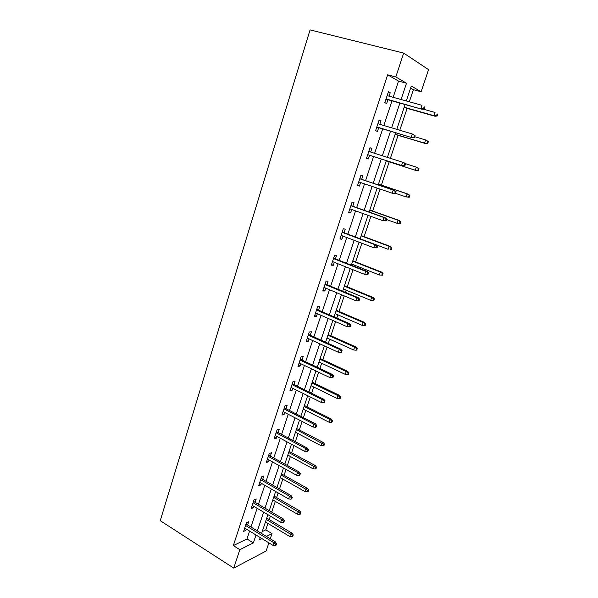 <?xml version="1.0" encoding="UTF-8"?>
<svg xmlns="http://www.w3.org/2000/svg" width="598" height="598" viewBox="0 0 598 598"><rect width="100%" height="100%" fill="white"/><g stroke="black" fill="none" stroke-linecap="round" stroke-linejoin="round"><path stroke-width="0.9" d="M262.238 531.577L265.774 529.858L272.008 533.625L270.274 538.768M268.891 542.864L266.147 550.99L233.751 568.1L160.234 520.679L310.063 29.9L403.68 53.087L395.809 76.955L387.646 74.802L233.332 545.585L246.981 538.97L249.598 531.069M403.68 53.087L428.564 69.652L421.104 91.771L411.282 86.022L406.289 100.957M409.324 101.795L413.382 89.693L421.104 91.771M265.774 529.858L267.926 523.429M269.227 519.565L270.371 516.149M271.724 512.112L275.319 501.386M276.605 497.566L278.16 492.931M279.49 488.947L282.802 479.073M284.072 475.298L286.046 469.415M287.361 465.483L290.381 456.483M291.63 452.753L294.029 445.592M295.33 441.713L298.051 433.61M299.284 429.932L302.125 421.455M303.41 417.636L305.817 410.452M307.028 406.827L310.325 397.005M311.588 393.237L313.681 387.003M314.877 383.43L318.637 372.225M319.878 368.518L321.642 363.255M322.823 359.742L327.054 347.124M328.28 343.469L329.707 339.208M330.866 335.747L335.59 321.679M336.786 318.091L337.877 314.847M339.021 311.446L344.239 295.883M345.42 292.362L346.152 290.172M347.274 286.831L352.999 269.743M354.158 266.289L354.532 265.183M355.631 261.894L361.887 243.244M364.107 236.636L370.895 216.379M372.689 211.049L380.029 189.14M381.382 185.118L389.171 161.894M390.374 158.306L398.081 135.312M399.778 130.252L407.118 108.365M413.382 89.693L410.594 88.078M250.943 527.01L257.133 508.307M258.456 504.293L264.764 485.255M266.073 481.293L272.486 461.903M273.779 458.001L280.312 438.259M281.591 434.41L288.243 414.302M289.499 410.505L296.272 390.038M297.512 386.301L304.412 365.453M305.63 361.768L312.657 340.539M313.853 336.921L321.014 315.296M322.187 311.737L329.476 289.716M330.634 286.225L338.057 263.793M339.193 260.369L346.758 237.511M347.864 234.154L355.571 210.877M356.662 207.588L364.511 183.87M365.572 180.656L373.563 156.527M374.625 153.312L382.705 128.884M383.826 125.505L391.982 100.86M393.163 97.31L398.522 81.096L387.646 74.802M389.104 96.181L390.24 92.735L388.416 91.763L384.828 102.647L386.667 103.566L387.93 99.724M379.82 124.309L380.993 120.766L379.132 119.944L375.596 130.67L377.465 131.448L378.706 127.688M370.67 152.056L371.866 148.416L369.983 147.728L366.499 158.313L368.398 158.948L369.609 155.263M361.67 179.34L362.874 175.685L360.96 175.132L357.522 185.574L359.45 186.075L360.609 182.547M352.805 206.213L354.001 202.587L352.058 202.169L348.664 212.462L350.622 212.836L351.721 209.494M344.059 232.727L345.248 229.124L343.274 228.832L339.926 238.991L341.914 239.23L342.953 236.075M335.433 258.874L336.614 255.301L334.611 255.137L331.307 265.161L333.318 265.273L334.304 262.298M326.919 284.685L328.093 281.127L326.06 281.09L322.808 290.979L324.841 290.972L325.768 288.169M318.517 310.145L319.683 306.617L317.628 306.699L314.413 316.454L316.477 316.335L317.351 313.696M310.227 335.276L311.386 331.77L309.308 331.965L306.131 341.593L308.224 341.361L309.039 338.887M302.05 360.071L303.193 356.595L301.093 356.901L297.961 366.41L300.076 366.058L300.839 363.748M293.977 384.551L295.113 381.098L292.99 381.517L289.895 390.898L292.033 390.442L292.743 388.289M286.001 408.718L287.137 405.287L284.984 405.81L281.935 415.072L284.095 414.511L284.753 412.508M278.137 432.571L279.259 429.162L277.091 429.79L274.078 438.932L276.254 438.267L276.867 436.413M270.363 456.117L271.485 452.738L269.287 453.471L266.319 462.493L268.517 461.723L269.078 460.019M262.694 479.372L263.808 476.015L261.595 476.845L258.657 485.755L260.877 484.888L261.393 483.319M255.122 502.327L256.221 498.994L253.993 499.921L251.093 508.719L253.335 507.762L253.806 506.334M247.647 525.007L248.738 521.688L246.488 522.712L243.625 531.398L245.883 530.344L246.309 529.051M233.751 568.1L239.828 549.674L253.373 542.924L256.011 534.993M233.332 545.585L239.828 549.674M260.227 537.572L259.457 539.889L261.969 538.634M266.409 536.421L272.008 533.625M405.093 104.538L396.788 129.362M395.644 132.771L387.414 157.371M386.33 160.608L378.198 184.917M377.121 188.153L369.13 212.036M368.024 215.347L360.183 238.789M359.047 242.168L351.355 265.176M350.196 268.629L342.639 291.211M341.465 294.732L334.05 316.895M332.854 320.476L325.574 342.243M324.355 345.883L317.202 367.254M315.968 370.954L308.949 391.937M307.686 395.697L300.801 416.298M299.523 420.117L292.758 440.345M291.458 444.217L284.812 464.078M283.497 468.01L276.979 487.512M275.641 491.489L269.235 510.647M267.889 514.676L261.595 533.491M401.079 99.507L406.505 83.219L395.809 76.955M257.372 530.919L263.621 512.15M264.959 508.128L271.328 489.015M272.651 485.045L279.131 465.588M280.44 461.663L287.04 441.855M288.326 437.99L295.046 417.808M296.316 414.003L303.164 393.454M304.412 389.702L311.386 368.772M312.612 365.079L319.713 343.768M320.924 340.135L328.153 318.428M329.341 314.854L336.711 292.743M337.877 289.23L345.382 266.708M346.526 263.269L354.173 240.321M355.294 236.95L363.083 213.576M364.182 210.272L372.113 186.456M373.189 183.227L381.262 158.986M382.339 155.757L390.509 131.231M391.645 127.83L399.89 103.08M398.522 81.096L406.505 83.219M246.981 538.97L253.373 542.924M388.274 92.197L390.24 92.735M379.05 120.198L380.993 120.766M369.953 147.818L371.866 148.416M357.567 185.432L359.45 186.075M348.761 212.163L350.622 212.836M340.075 238.535L341.914 239.23M331.509 264.548L333.318 265.273M323.055 290.224L324.841 290.972M314.712 315.557L316.477 316.335M306.475 340.561L308.224 341.361M298.35 365.236L300.076 366.058M290.329 389.59L292.033 390.442M282.406 413.637L284.095 414.511M274.587 437.377L276.254 438.267M266.872 460.811L268.517 461.723M259.248 483.954L260.877 484.888M251.721 506.805L253.335 507.762M244.29 529.372L245.883 530.344M385.972 99.178L422.053 109.284L386.061 98.902M423.519 108.642L424.191 109.008L424.819 107.162L424.146 106.795L423.519 108.642L420.828 108.634L421.956 105.308L387.138 95.635M424.146 106.795L424.819 107.162M422.053 109.284L424.191 109.008M437.153 116.005L437.766 114.233L437.138 113.897L436.533 115.668L437.153 116.005L435.067 116.259L433.939 115.653L435.038 112.461L423.182 109.142M437.138 113.897L437.766 114.233M436.533 115.668L433.939 115.653L404.181 107.259M435.067 116.259L404.091 107.513M376.777 127.105L412.388 137.787L376.822 126.955M413.801 137.278L414.489 137.577L415.109 135.761L414.414 135.454L413.801 137.278L411.14 137.241L412.254 133.959L377.884 123.734M414.414 135.454L412.254 133.959L415.109 135.761M412.388 137.787L414.489 137.577M367.703 154.65L402.858 165.893L367.71 154.62M404.218 165.504L404.921 165.751L405.526 163.957L404.824 163.703L404.218 165.504L401.587 165.444L402.678 162.215L368.757 151.451M404.824 163.703L402.678 162.215L403.949 162.671L405.526 163.957M402.858 165.893L404.921 165.751M427.734 143.43L428.332 141.689L427.697 141.397L427.099 143.154L427.734 143.43L425.686 143.617L424.528 143.116L425.612 139.962L414.78 136.725M427.697 141.397L425.612 139.962L426.763 140.485L428.332 141.689M427.099 143.154L424.528 143.116L395.143 134.266M425.686 143.617L395.099 134.408M418.443 170.49L419.034 168.763L418.383 168.531L417.793 170.258L418.443 170.49L415.251 170.206L416.313 167.096L404.958 163.493M418.383 168.531L416.313 167.096L419.034 168.763M417.793 170.258L415.251 170.206L386.226 160.922L416.425 170.617M395.487 193.52L396.085 191.749L395.368 191.554L394.77 193.333L395.487 193.52L393.462 193.603L358.725 181.912M394.77 193.333L392.161 193.259L393.245 190.067L394.538 190.418L359.779 178.705M395.368 191.554L393.245 190.067L359.757 178.78M396.085 191.749L394.538 190.418M386.188 220.909L386.779 219.16L386.046 219.025L385.456 220.774L386.188 220.909L382.87 220.677L349.86 208.829M385.456 220.774L382.87 220.677L383.938 217.537L385.254 217.792L350.936 205.548M386.046 219.025L383.938 217.537L350.877 205.742M386.779 219.16L385.254 217.792M377.009 247.916L377.6 246.197L376.852 246.107L376.269 247.834L377.009 247.916L373.713 247.721L341.114 235.38M376.269 247.834L373.713 247.721L374.759 244.619L376.105 244.784L342.22 232.031M376.852 246.107L374.759 244.619L342.116 232.33M377.6 246.197L376.105 244.784L388.147 249.314L389.163 246.324L361.162 235.851M409.271 197.176L409.862 195.479L409.196 195.299L408.613 197.004L409.271 197.176L406.094 196.929L407.141 193.864L408.344 194.193L378.459 184.139M409.196 195.299L407.141 193.864L378.437 184.206M408.613 197.004L406.094 196.929L395.54 193.356M408.344 194.193L409.862 195.479M400.226 223.51L400.81 221.836L400.129 221.709L399.554 223.383L400.226 223.51L397.057 223.293L398.096 220.273L399.315 220.505L369.803 210.025M400.129 221.709L398.096 220.273L369.743 210.197M399.554 223.383L397.057 223.293L386.637 219.571M399.315 220.505L400.81 221.836M391.189 247.759L390.614 249.418L391.309 249.493L391.877 247.841L389.163 246.324L390.412 246.473L361.252 235.575M391.309 249.493L390.614 249.418M390.412 246.473L391.877 247.841M367.785 272.823L367.209 274.527L367.964 274.557L368.54 272.86L365.707 271.335L364.675 274.392L332.488 261.573M333.482 258.568L365.707 271.335L367.075 271.402L333.617 258.157M368.54 272.86L367.075 271.402M364.675 274.392L367.209 274.527M381.801 275.11L382.496 275.132L383.064 273.503L382.361 273.473L381.801 275.11L379.349 274.983L380.358 272.038L381.621 272.097L352.82 260.795M382.361 273.473L380.358 272.038L352.693 261.169M379.349 274.983L351.721 264.069M381.621 272.097L383.064 273.503M358.845 299.172L358.269 300.854L359.039 300.831L359.607 299.157L356.782 297.684L355.758 300.704L323.974 287.421M324.953 284.454L356.782 297.684L358.172 297.662L325.125 283.938M359.607 299.157L358.172 297.662M355.758 300.704L358.269 300.854M373.092 300.458L373.81 300.443L374.363 298.828L373.653 298.843L373.092 300.458L370.67 300.316L371.664 297.415L372.95 297.385L344.493 285.687M373.653 298.843L371.664 297.415L344.328 286.165M370.67 300.316L343.372 289.028M372.95 297.385L374.363 298.828M350.017 325.163L349.456 326.822L350.234 326.747L350.794 325.103L350.017 325.163L347.976 323.682L346.967 326.658L315.58 312.918M316.544 309.996L347.976 323.682L349.382 323.563L316.746 309.375M350.794 325.103L349.382 323.563M346.967 326.658L349.456 326.822M364.503 325.476L365.229 325.417L365.774 323.824L365.057 323.884L364.503 325.476L362.096 325.319L363.083 322.457L364.391 322.344L336.27 310.265M365.057 323.884L363.083 322.457L336.076 310.833M362.096 325.319L335.134 313.666M364.391 322.344L365.774 323.824M341.316 350.809L340.763 352.439L341.548 352.319L342.101 350.69L341.316 350.809L339.29 349.322L338.296 352.259L307.29 338.087M308.239 335.201L339.29 349.322L340.718 349.12L308.478 334.476M342.101 350.69L340.718 349.12M338.296 352.259L340.763 352.439M356.027 350.174L356.767 350.062L357.305 348.492L356.572 348.604L356.027 350.174L353.642 350.002L354.614 347.169L355.937 346.982L328.153 334.529M356.572 348.604L354.614 347.169L327.928 335.194M353.642 350.002L326.994 337.982M355.937 346.982L357.305 348.492M332.727 376.105L332.182 377.719L332.981 377.555L333.527 375.948L332.727 376.105L330.716 374.625L329.737 377.517L299.112 362.926M300.046 360.078L330.716 374.625L332.167 374.341L300.316 359.256M333.527 375.948L332.167 374.341M329.737 377.517L332.182 377.719M347.662 374.55L348.402 374.4L348.94 372.846L348.193 372.995L347.662 374.55L345.3 374.363L346.257 371.567L347.595 371.306L320.139 358.486M348.193 372.995L346.257 371.567L319.885 359.241M345.3 374.363L318.966 361.999M347.595 371.306L348.94 372.846M324.251 401.071L323.712 402.656L324.527 402.447L325.065 400.862L324.251 401.071L322.262 399.584L321.29 402.447L291.039 387.437M291.966 384.626L322.262 399.584L323.727 399.217L292.265 383.707M325.065 400.862L323.727 399.217M321.29 402.447L323.712 402.656M339.402 398.619L340.157 398.425L340.681 396.893L339.926 397.079L339.402 398.619L337.055 398.418L338.005 395.652L339.365 395.315L312.223 382.144M339.926 397.079L338.005 395.652L311.939 382.989M337.055 398.418L311.027 385.71M339.365 395.315L340.681 396.893M315.894 425.701L315.363 427.271L316.185 427.017L316.716 425.455L315.894 425.701L313.92 424.221L312.963 427.039L283.063 411.633M283.983 408.86L313.92 424.221L315.4 423.773L284.312 407.851M316.716 425.455L315.4 423.773M312.963 427.039L315.363 427.271M331.247 422.375L332.01 422.136L332.525 420.626L331.763 420.857L331.247 422.375L328.922 422.158L329.857 419.437L331.232 419.019L304.404 405.504M331.763 420.857L329.857 419.437L304.098 406.438M328.922 422.158L303.193 409.129M331.232 419.019L332.525 420.626M307.641 450.01L307.118 451.557L307.948 451.266L308.471 449.718L307.641 450.01L305.683 448.53L304.733 451.318L275.2 435.523M276.104 432.78L305.683 448.53L307.178 448.007L276.463 431.681M308.471 449.718L307.178 448.007M304.733 451.318L307.118 451.557M323.189 445.831L323.966 445.555L324.475 444.067L323.705 444.336L323.189 445.831L320.887 445.6L321.806 442.916L323.204 442.423L296.69 428.579M323.705 444.336L296.346 429.596M320.887 445.6L295.464 432.249M323.204 442.423L324.475 444.067M299.493 474.005L298.978 475.53L299.815 475.193L300.338 473.668L299.493 474.005L297.55 472.525L296.623 475.275L267.433 459.107M268.323 456.401L297.55 472.525L299.067 471.927L268.719 455.213M300.338 473.668L299.067 471.927M296.623 475.275L298.978 475.53M315.243 468.996L316.021 468.683L316.529 467.21L315.744 467.524L315.243 468.996L312.956 468.75L313.868 466.096L315.281 465.543L289.066 451.37M315.744 467.524L288.699 452.469M312.956 468.75L287.817 455.093M315.281 465.543L316.529 467.21M291.458 497.685L290.942 499.195L291.794 498.814L292.31 497.312L291.458 497.685L289.529 496.213L288.61 498.926L259.764 482.392M260.646 479.716L289.529 496.213L291.062 495.54L261.064 478.445M292.31 497.312L291.062 495.54M288.61 498.926L290.942 499.195M307.387 491.87L308.179 491.519L308.68 490.061L307.888 490.412L307.387 491.87L305.122 491.616L306.019 488.992L307.447 488.364L281.531 473.885M307.888 490.412L281.142 475.059M305.122 491.616L280.275 477.653M307.447 488.364L308.68 490.061M283.519 521.067L283.018 522.555L283.878 522.136L284.379 520.649L283.519 521.067L281.606 519.587L280.701 522.271L252.192 505.377M253.066 502.739L281.606 519.587L283.153 518.847L253.507 501.378M284.379 520.649L283.153 518.847M280.701 522.271L283.018 522.555M299.635 514.459L300.435 514.071L300.929 512.635L300.129 513.024L299.635 514.459L297.385 514.19L298.275 511.604L299.718 510.909L274.093 496.123M300.129 513.024L273.675 497.379M297.385 514.19L272.823 499.935M299.718 510.909L300.929 512.635M275.685 544.143L275.185 545.615L276.059 545.159L276.553 543.694L275.685 544.143L273.787 542.67L272.89 545.316L244.717 528.079M245.576 525.478L273.787 542.67L275.349 541.863L246.047 524.035M276.553 543.694L275.349 541.863M272.89 545.316L275.185 545.615M291.974 536.772L292.781 536.346L293.267 534.926L292.459 535.352L291.974 536.772L289.746 536.488L290.621 533.932L292.078 533.177L266.745 518.092M292.459 535.352L266.297 519.423M289.746 536.488L265.452 521.949M292.078 533.177L293.267 534.926"/></g></svg>
